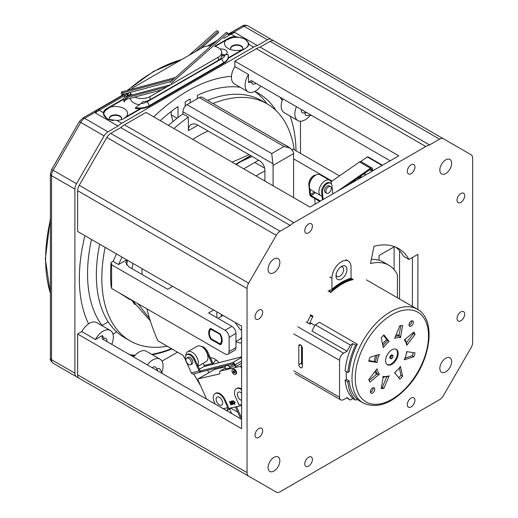 <?xml version="1.0" encoding="UTF-8"?>
<svg xmlns="http://www.w3.org/2000/svg" width="518" height="518" viewBox="0 0 518 518"><rect width="100%" height="100%" fill="white"/><g stroke="black" fill="none" stroke-linecap="round" stroke-linejoin="round"><path stroke-width="0.78" d="M119.813 116.349A6.184 3.568 180 0 1 121.613 118.635A6.184 3.568 0 0 0 119.813 116.349A6.184 3.568 0 0 0 113.267 115.533A6.184 3.568 0 0 0 109.272 118.635A6.184 3.568 180 0 1 113.267 115.533A6.184 3.568 180 0 1 119.813 116.349M241.09 46.329A6.184 3.568 180 0 1 242.89 48.614A6.184 3.568 0 0 0 241.09 46.329A6.184 3.568 0 0 0 234.544 45.513A6.184 3.568 0 0 0 230.549 48.614A6.184 3.568 180 0 1 234.544 45.513A6.184 3.568 180 0 1 241.09 46.329M177.525 352.169L161.985 361.143M104.15 392.728A7.731 4.461 -60 0 1 104.112 392.702L76.496 376.761A7.731 4.461 -60 0 1 74.896 373.219L74.896 189.122A7.731 4.461 -60 0 1 76.496 183.735L104.112 135.904A7.731 4.461 -60 0 1 107.977 131.818L118.033 126.016A19.632 11.338 -60 0 1 121.775 123.265L253.645 47.132A19.632 11.338 -60 0 1 257.381 45.565L267.411 39.769A7.731 4.461 -60 0 1 271.277 39.387L273.996 40.961M79.345 278.606A153.231 88.468 120 0 0 88.584 323.828A153.231 88.468 120 0 1 84.939 235.69A153.231 88.468 120 0 0 79.345 278.606M130.866 355.38A153.231 88.468 120 0 0 134.699 355.769M152.344 354.726A153.231 88.468 120 0 0 171.924 348.938M296.024 150.79A153.231 88.468 120 0 0 290.119 116.09A153.231 88.468 120 0 1 296.024 150.79M282.2 100.291A153.231 88.468 120 0 0 279.947 97.157A153.231 88.468 120 0 1 282.2 100.291M231.481 76.321A153.231 88.468 120 0 0 153.716 116.861A153.231 88.468 120 0 1 231.481 76.321M300.492 121.231L300.492 153.373M80.782 379.234A7.731 4.461 -60 0 1 80.75 379.215L104.112 392.702M68.544 372.17L80.75 379.215L68.486 372.131M74.896 189.122L51.528 175.634L51.528 359.732A3.866 2.234 0 0 1 50.401 358.152C49.974 359.589 50.887 361.292 53.134 363.267L76.496 376.761L53.134 363.267A7.731 4.461 -60 0 1 51.528 359.732L74.896 373.219M141.239 108.553L124.048 118.48A12.173 7.025 180 0 1 116.958 120.48L107.381 119.237L103.27 113.533L103.36 112.633A12.173 7.025 180 0 1 106.831 108.54L123.886 98.692M118.033 126.016L95.487 113.002L95.163 112.238L97.39 110.004L125.725 93.648M214.97 46.108L228.114 38.52A12.173 7.025 180 0 1 235.256 36.513L244.8 38.688L248.893 43.512L248.802 44.334A12.173 7.025 180 0 1 245.325 48.459L228.14 58.385M208.404 45.914L216.103 41.472M227.842 34.687L233.521 32.362L234.842 32.543L257.381 45.565M233.521 32.362L244.049 26.282A7.731 4.461 -60 0 1 247.915 25.9L271.277 39.387L247.915 25.9C246.018 24.916 244.088 24.981 242.113 26.094A3.866 2.234 -120 0 1 244.049 26.282L267.411 39.769M169.91 82.427L226.398 32.336L227.765 33.126L171.277 83.217M227.765 33.126L228.121 34.447M188.992 55.348L216.822 30.672L218.188 31.456L195.454 51.612M218.188 31.456L218.538 32.776L200.738 48.562M170.72 84.674L125.868 96.685L127.24 97.475L166.984 86.823M125.868 96.685L125.518 98.414L126.884 99.203L161.707 89.873M127.24 97.475L126.884 99.203M175.414 77.545L121.568 91.971L122.934 92.761L173.549 79.202M121.568 91.971L121.218 93.7L122.585 94.49L170.914 81.54M122.934 92.761L122.585 94.49M228.522 39.232A11.597 6.695 180 0 1 244.917 39.232A11.597 6.695 180 0 1 248.316 43.965A11.597 6.695 180 0 1 244.93 48.692L242.294 49.734A12.173 7.025 180 0 1 228.114 48.459A12.173 7.025 180 0 1 225.9 40.268L228.522 39.232M230.963 49.683A6.184 3.568 180 0 1 230.536 48.381A6.184 3.568 180 0 1 234.356 45.079A6.184 3.568 180 0 1 241.09 45.856A6.184 3.568 180 0 1 242.903 48.381A6.184 3.568 180 0 1 242.469 49.696M113.267 120.558A11.597 6.695 180 0 1 107.245 118.713A11.597 6.695 180 0 1 103.846 113.979A11.597 6.695 180 0 1 107.245 109.246L109.868 107.258A12.173 7.025 180 0 1 124.048 108.54A12.173 7.025 180 0 1 126.262 116.725L123.64 118.713M109.771 119.82A6.184 3.568 180 0 1 109.259 118.402A6.184 3.568 180 0 1 113.073 115.1A6.184 3.568 180 0 1 119.813 115.877A6.184 3.568 180 0 1 121.626 118.402A6.184 3.568 180 0 1 121.199 119.703M225.9 40.268L215.164 46.465M123.847 99.191L109.868 107.258M126.262 116.725L140.307 108.618A15.074 8.702 180 0 1 135.386 108.417L135.386 107.783A15.074 8.702 0 0 0 149.572 105.478L223.905 62.561A15.074 8.702 0 0 0 228.315 56.41A15.074 8.702 0 0 0 227.901 54.371L225.084 54.934A11.979 6.915 180 0 1 221.717 58.78L147.39 101.69A11.979 6.915 180 0 1 140.734 103.639L135.386 107.783M139.789 104.74A11.5 6.637 180 0 1 130.426 98.258M126.722 99.113A9.661 5.575 0 0 0 124.262 101.994A15.074 8.702 180 0 1 123.841 99.955L123.841 99.326A15.074 8.702 0 0 0 124.262 101.36L125.634 97.824M140.307 108.618A15.074 8.702 0 0 0 149.572 106.106L223.905 63.196A15.074 8.702 0 0 0 228.257 57.841L242.294 49.734M224.857 55.025A5.795 3.348 0 0 0 221.736 54.364M220.124 49.074A5.795 3.348 180 0 1 227.188 52.337A5.795 3.348 180 0 1 221.736 55.679M225.084 54.934A9.661 5.575 180 0 1 221.698 56.164A11.5 6.637 0 0 1 218.369 60.315L218.369 57.161A11.5 6.637 0 0 0 221.736 52.467A11.5 6.637 0 0 0 214.698 46.348M140.734 103.639A9.661 5.575 180 0 0 142.864 101.677A11.5 6.637 0 0 0 150.052 99.76L218.369 60.315M126.489 96.523L127.072 95.746A11.979 6.915 180 0 1 129.273 92.696M128.911 92.793L128.257 93.169A15.074 8.702 0 0 0 123.841 99.326M127.072 95.746A9.661 5.575 180 0 1 130.426 94.529M124.262 101.994L124.262 101.36M228.315 56.41L228.315 57.038A15.074 8.702 180 0 1 228.257 57.841M211.163 45.849A11.5 6.637 0 0 0 202.111 47.773L133.793 87.218A11.5 6.637 0 0 0 131.3 89.361M130.452 92.379A11.5 6.637 0 0 0 131.831 95.092M134.751 97.099A11.5 6.637 0 0 0 150.052 96.601L218.369 57.161M173.031 121.49L171.18 114.834L171.18 111.519M178.011 117.554L178.011 106.533A141.641 81.773 120 0 0 160.276 120.649M91.485 239.471A141.641 81.773 120 0 0 102.376 325.874M190.203 102.823L190.203 98.983A141.641 81.773 120 0 0 185.185 101.884L185.185 106.216M276.036 110.561A141.641 81.773 120 0 0 258.514 93.382A141.641 81.773 120 0 0 254.772 91.44M240.151 87.244A141.641 81.773 120 0 0 197.377 95.351L197.377 98.685M254.746 91.453A141.641 81.773 -60 0 1 266.802 103.652M171.432 348.653A152.655 88.138 -60 0 1 151.677 354.338M135.166 355.264A152.655 88.138 -60 0 1 129.565 354.629M112.956 334.136L116.757 331.941M177.098 118.253L171.18 114.834M108.236 321.872L102.052 325.446L108.236 321.872M306.863 112.697L304.383 112.756A156.941 90.611 -60 0 1 305.795 115.52L311.499 115.378L390.158 160.794L251.23 80.581L248.498 82.44A156.941 90.611 -60 0 1 251.599 82.278L252.752 81.462M304.383 112.756A5.413 3.121 -60 0 1 302.389 112.691A5.413 3.121 -60 0 1 301.314 109.499M296.432 106.676A14.491 8.366 120 0 0 297.844 120.558A14.491 8.366 120 0 0 310.12 115.41M157.776 370.92L156.585 368.745A156.941 90.611 -60 0 0 159.686 368.589L162.419 373.601M161.758 372.384A14.491 8.366 120 0 0 160.068 359.188A14.491 8.366 120 0 0 147.345 364.899M152.227 367.715A5.413 3.121 -60 0 1 155.529 367.048A5.413 3.121 -60 0 1 156.585 368.745M111.752 344.347A14.491 8.366 120 0 0 110.334 330.471A14.491 8.366 120 0 0 95.474 339.497L81.812 331.611A14.491 8.366 -60 0 1 96.672 322.584L110.334 330.471M106.87 341.53A5.413 3.121 -60 0 0 105.795 338.338A5.413 3.121 -60 0 0 103.801 338.273A156.941 90.611 -60 0 1 102.389 335.509L95.474 339.497M102.389 335.509L102.15 338.804L241.589 419.308M103.801 338.273L103.665 339.678M248.498 74.456A14.491 8.366 120 0 0 248.109 91.841L234.447 83.948A14.491 8.366 -60 0 1 234.835 66.569L248.498 74.456L248.498 82.44M248.109 91.841A14.491 8.366 120 0 0 260.832 86.124M255.95 83.307A5.413 3.121 -60 0 1 252.654 83.974A5.413 3.121 -60 0 1 251.599 82.278M340.585 267.016A5.413 3.121 -60 0 1 342.54 267.094A5.413 3.121 -60 0 1 343.667 269.567A5.413 3.121 -60 0 1 341.304 275.013A5.413 3.121 -60 0 1 337.134 276.463A5.413 3.121 -60 0 1 336.085 274.805M297.844 120.558L284.181 112.665A14.491 8.366 -60 0 1 282.77 98.789M464.685 195.726A5.413 3.121 -60 0 1 462.321 201.172A5.413 3.121 -60 0 1 458.152 202.622A5.413 3.121 -60 0 1 458.152 196.374A5.413 3.121 -60 0 1 463.558 193.246A5.413 3.121 -60 0 1 464.685 195.726M262.678 312.348A5.413 3.121 -60 0 1 260.321 317.793A5.413 3.121 -60 0 1 256.151 319.243A5.413 3.121 -60 0 1 256.151 312.995A5.413 3.121 -60 0 1 261.558 309.874A5.413 3.121 -60 0 1 262.678 312.348M234.835 66.569L234.835 61.143L398.795 155.808L309.984 207.083L146.024 112.419L124.508 124.838A19.632 11.338 -60 0 0 120.765 127.596L110.71 133.398A7.731 4.461 -60 0 0 106.844 137.477L79.228 185.314A7.731 4.461 -60 0 0 77.629 190.702L77.629 231.475L241.589 326.133L241.589 428.69L77.629 334.026L81.812 331.611M414.944 167.01A5.413 3.121 -60 0 1 412.587 172.455A5.413 3.121 -60 0 1 408.417 173.906A5.413 3.121 -60 0 1 408.417 167.657A5.413 3.121 -60 0 1 413.824 164.53A5.413 3.121 -60 0 1 414.944 167.01M312.412 226.204A5.413 3.121 -60 0 1 310.055 231.65A5.413 3.121 -60 0 1 305.885 233.1A5.413 3.121 -60 0 1 305.885 226.852A5.413 3.121 -60 0 1 311.292 223.731A5.413 3.121 -60 0 1 312.412 226.204M133.683 357.012A14.491 8.366 -60 0 1 146.406 351.295L160.068 359.188M106.883 394.302A7.731 4.461 -60 0 1 106.844 394.282L276.275 492.1A7.731 4.461 120 0 0 280.141 491.718L439.575 399.669A7.731 4.461 120 0 0 443.434 395.59L471.056 347.753A7.731 4.461 120 0 0 472.656 342.366L472.656 158.268A7.731 4.461 120 0 0 471.056 154.733L443.434 138.785A7.731 4.461 120 0 0 439.575 139.167L429.545 144.956A19.632 11.338 120 0 0 425.802 146.523L293.933 222.656A19.632 11.338 120 0 0 290.19 225.414L280.141 231.216A7.731 4.461 120 0 0 276.275 235.295L248.659 283.132A7.731 4.461 120 0 0 247.054 288.52L247.054 472.617A7.731 4.461 120 0 0 248.659 476.152L106.844 394.282M79.228 378.334L248.659 476.152L79.228 378.334A7.731 4.461 -60 0 1 77.629 374.799L77.629 334.026M234.835 61.143L256.378 48.705A19.632 11.338 -60 0 1 260.12 47.138L270.143 41.349A7.731 4.461 -60 0 1 274.009 40.967L443.434 138.785L274.009 40.967M395.674 247.092A77.292 44.626 -60 0 1 403.535 256.3L409 259.46L417.922 254.306L417.845 309.576M397.429 297.772L397.429 274.831A57.971 33.469 120 0 0 388.837 265.242L383.372 262.082A57.971 33.469 120 0 0 371.322 259.408M412.457 257.459L412.386 306.41M451.644 361.629A8.346 4.817 -60 0 1 448.005 370.02A8.346 4.817 -60 0 1 441.576 372.261A8.346 4.817 -60 0 1 441.576 362.626A8.346 4.817 -60 0 1 449.915 357.808A8.346 4.817 -60 0 1 451.644 361.629M312.412 459.46A5.413 3.121 -60 0 1 310.055 464.905A5.413 3.121 -60 0 1 305.885 466.355A5.413 3.121 -60 0 1 305.885 460.107A5.413 3.121 -60 0 1 311.292 456.98A5.413 3.121 -60 0 1 312.412 459.46M464.685 314.115A5.413 3.121 -60 0 1 462.321 319.561A5.413 3.121 -60 0 1 458.152 321.011A5.413 3.121 -60 0 1 458.152 314.763A5.413 3.121 -60 0 1 463.558 311.642A5.413 3.121 -60 0 1 464.685 314.115M388.837 265.242A57.971 33.469 120 0 0 370.467 263.597L374.002 246.315A77.292 44.626 -60 0 1 398.504 248.504A77.292 44.626 -60 0 1 409 259.46M412.457 306.371L417.922 309.524M279.862 460.806A8.346 4.817 -60 0 1 276.224 469.204A8.346 4.817 -60 0 1 269.794 471.438A8.346 4.817 -60 0 1 269.794 461.803A8.346 4.817 -60 0 1 278.134 456.986A8.346 4.817 -60 0 1 279.862 460.806M279.862 262.445A8.346 4.817 -60 0 1 276.224 270.843A8.346 4.817 -60 0 1 269.794 273.077A8.346 4.817 -60 0 1 269.794 263.442A8.346 4.817 -60 0 1 278.134 258.624A8.346 4.817 -60 0 1 279.862 262.445M262.678 430.743A5.413 3.121 -60 0 1 260.321 436.188A5.413 3.121 -60 0 1 256.151 437.639A5.413 3.121 -60 0 1 256.151 431.39A5.413 3.121 -60 0 1 261.558 428.263A5.413 3.121 -60 0 1 262.678 430.743M414.944 400.265A5.413 3.121 -60 0 1 412.587 405.704A5.413 3.121 -60 0 1 408.417 407.154A5.413 3.121 -60 0 1 408.417 400.906A5.413 3.121 -60 0 1 413.824 397.785A5.413 3.121 -60 0 1 414.944 400.265M451.644 163.267A8.346 4.817 -60 0 1 448.005 171.665A8.346 4.817 -60 0 1 441.576 173.899A8.346 4.817 -60 0 1 441.576 164.264A8.346 4.817 -60 0 1 449.915 159.447A8.346 4.817 -60 0 1 451.644 163.267M120.765 127.596L290.19 225.414M260.12 47.138L429.545 144.956M391.77 358.385A1.93 1.114 -60 0 1 390.656 358.573C391.401 359.194 392.197 358.566 393.058 356.682L392.178 354.985A1.93 1.114 120 0 0 390.248 356.106A1.93 1.114 120 0 0 390.248 358.333L390.656 358.573A1.93 1.114 -60 0 1 390.656 356.339A1.93 1.114 -60 0 1 392.592 355.225A1.93 1.114 -60 0 1 392.981 356.28M389.892 357.841A1.93 1.114 120 0 0 390.255 357.685M391.899 364.309A8.89 5.135 120 0 0 397.701 356.481A8.89 5.135 120 0 0 396.341 349.359A8.89 5.135 120 0 0 387.451 354.487A8.89 5.135 120 0 0 387.451 364.75A8.89 5.135 120 0 0 391.899 364.309M387.121 364.53A8.89 5.135 120 0 0 391.213 363.921A8.89 5.135 120 0 0 396.924 356.397A8.89 5.135 120 0 0 395.985 349.184M411.713 320.843A3.089 1.787 -60 0 1 409.09 325.382M411.221 321.063A3.089 1.787 120 0 0 409.201 323.789A3.089 1.787 120 0 0 409.673 326.262A3.089 1.787 120 0 0 412.768 324.482A3.089 1.787 120 0 0 412.768 320.907A3.089 1.787 120 0 0 411.221 321.063M373.064 387.781A3.089 1.787 -60 0 1 370.441 392.32M372.571 388.001A3.089 1.787 120 0 0 370.551 390.721A3.089 1.787 120 0 0 371.024 393.201A3.089 1.787 120 0 0 374.119 391.414A3.089 1.787 120 0 0 374.119 387.846A3.089 1.787 120 0 0 372.571 388.001M328.088 290.915L330.821 292.489A54.105 31.235 -60 0 1 353.231 279.552L351.049 278.296M314.814 325.531L310.029 322.513A54.105 31.235 -60 0 1 313.008 316.22L310.276 314.64M347.054 351.236L311.933 330.963L315.216 324.773L319.451 322.332L357.297 344.179A54.105 31.235 -60 0 0 349.203 371.697L347.831 372.494L345.098 370.914A56.035 32.356 -60 0 1 352.842 343.602L350.33 345.046L347.054 351.236L343.635 353.205A5.795 3.348 120 0 0 339.536 360.308L339.536 397.222A5.795 3.348 120 0 0 340.734 399.877A5.795 3.348 120 0 0 343.635 399.592L347.054 397.617L350.33 400.019L352.842 398.569L355.575 400.149L357.297 399.151A54.105 31.235 -60 0 1 349.203 380.976L346.471 379.403A54.105 31.235 -60 0 1 346.361 371.646M368.945 360.547L375.485 361.881A22.514 12.995 -60 0 1 377.434 354.985M383.45 335.431L387.05 339.957L389.16 341.491L383.942 334.939A34.589 19.969 120 0 0 381.164 337.872L383.333 347.643A21.355 12.328 120 0 1 389.16 341.491M397.565 334.939L399.838 336.176L400.459 337.755L402.628 325.479A34.589 19.969 120 0 0 399.851 325.757L394.632 338.332A21.355 12.328 120 0 1 400.459 337.755M369.114 380.484L376.968 373.899L377.784 374.372A22.514 12.995 -60 0 1 375.77 370.454M376.968 373.899L375.582 373.025M399.015 335.703L400.796 325.608M406.526 342.521L413.383 333.573A34.589 19.969 120 0 0 413.04 332.679M405.296 357.996L412.237 355.808A34.589 19.969 120 0 0 413.209 352.616M398.705 377.732A34.589 19.969 120 0 0 400.984 375.291L399.41 368.194M381.358 387.555A34.589 19.969 120 0 0 382.303 387.406L386.622 376.994M377.046 362.47A21.355 12.328 120 0 1 379.461 354.344L369.917 357.355A34.589 19.969 120 0 0 368.771 361.227L377.046 362.47L375.485 361.881M379.461 374.125A21.355 12.328 120 0 1 377.046 368.784L368.771 379.59A34.589 19.969 120 0 0 369.917 382.135L379.461 374.125L377.784 374.372M406.747 345.325L415.022 334.518A34.589 19.969 120 0 0 413.876 331.973L404.331 339.989A21.355 12.328 120 0 1 406.747 345.325L406.669 343.881M404.331 359.764L413.876 356.76A34.589 19.969 120 0 0 415.022 352.887L406.747 351.644A21.355 12.328 120 0 1 404.331 359.764L404.37 359.019M400.459 366.466A21.355 12.328 120 0 1 394.632 372.623L399.851 379.17A34.589 19.969 120 0 0 402.628 376.236L400.459 366.466L399.838 366.873M389.16 375.777A21.355 12.328 120 0 1 383.333 376.359L381.164 388.63A34.589 19.969 120 0 0 383.942 388.351L389.16 375.777L387.872 376.437M413.383 333.573L415.022 334.518M412.237 355.808L413.876 356.76M400.984 375.291L402.628 376.236M382.303 387.406L383.942 388.351M383.948 377.227A23.187 13.39 -60 0 1 383.171 377.272M376.469 374.313A23.187 13.39 -60 0 1 374.896 371.594M374.236 361.344A23.187 13.39 -60 0 1 375.809 355.497M382.504 343.9A23.187 13.39 -60 0 1 386.778 339.614M395.992 335.062A23.187 13.39 -60 0 1 399.125 335.062M405.044 339.387A23.187 13.39 -60 0 1 405.393 340.086M398.73 335.01L399.1 335.224A22.514 12.995 120 0 0 398.633 334.997M376.159 373.918A22.514 12.995 120 0 0 376.592 374.21L376.223 373.996M328.904 291.388L329.105 290.792L331.287 292.055A54.105 31.235 120 0 1 332.459 291.012L331.915 289.258A55.808 32.22 -60 0 1 351.042 278.211L351.586 279.966A54.105 31.235 120 0 1 352.758 279.662L351.314 278.826M341.479 279.034A7.731 4.461 120 0 0 346.529 272.222A7.731 4.461 120 0 0 345.344 266.032A7.731 4.461 120 0 0 337.613 270.493A7.731 4.461 120 0 0 337.613 279.422A7.731 4.461 120 0 0 341.479 279.034M351.042 278.211L351.042 267.204A13.526 7.809 120 0 0 348.238 261.014A13.526 7.809 120 0 0 337.82 264.633A13.526 7.809 120 0 0 331.915 278.25L331.915 289.258M329.105 290.792A54.105 31.235 -60 0 1 330.277 289.75L332.459 291.012M307.278 322.604A54.105 31.235 -60 0 1 310.45 315.682L311.163 315.158M310.45 315.682L312.639 316.945A54.105 31.235 120 0 0 309.466 323.867M298.821 364.568A2.512 1.45 -120 0 0 299.916 367.094A2.512 1.45 -120 0 0 301.852 367.767A2.512 1.45 -120 0 0 302.37 366.615L302.37 347.999A2.512 1.45 -120 0 0 301.275 345.474A2.512 1.45 -120 0 0 299.339 344.8A2.512 1.45 -120 0 0 298.821 345.946L298.821 364.568L301.554 362.988L301.554 345.797M302.37 365.19A2.512 1.45 60 0 1 301.69 363.856A2.512 1.45 60 0 1 301.554 362.988M301.69 363.856L301.69 345.992M311.402 323.381L310.01 324.184L306.183 321.976M350.33 345.046L315.216 324.773M352.842 343.602L355.575 345.176L357.297 344.179M350.33 400.019L346.613 397.869M349.203 380.976L347.831 381.772L345.098 380.193A56.035 32.356 -60 0 0 352.842 398.569M355.575 400.149A56.035 32.356 -60 0 1 347.831 381.772M347.831 372.494A56.035 32.356 -60 0 1 355.575 345.176M346.471 379.403L345.098 380.193M240.494 338.681A17.741 10.243 -120 0 0 241.589 339.057M210.923 329.357A8.541 4.934 -120 0 0 209.421 333.1L209.421 332.31A9.505 5.491 60 0 1 210.729 328.457L210.923 329.357L220.649 334.647M221.555 343.92L219.995 343.81L210.923 338.571A8.541 4.934 -120 0 1 209.421 333.1M219.995 343.81A8.541 4.934 -120 0 0 219.995 334.596M241.589 329.403L241.246 329.772A1.159 0.667 60 0 1 241.148 329.849A1.159 0.667 60 0 1 240.099 329.344L235.062 322.364M230.102 367.903L229.06 365.999L226.508 365.404L224.922 366.958L225.634 368.958M231.65 413.565L229.571 408.942M235.36 406.857L240.728 418.809M241.589 417.981L236.48 406.598M226.314 410.489L227.279 410.262L227.544 408.663L241.589 405.581M241.589 368.136L241.246 367.359A1.159 0.667 -120 0 0 240.099 366.466L220.131 371.089A1.159 0.667 -120 0 0 220.02 371.128A1.159 0.667 -120 0 0 219.781 371.743L219.891 373.258A1.159 0.667 60 0 1 219.651 373.873A1.159 0.667 60 0 1 219.541 373.918L198.219 378.846A1.159 0.667 -120 0 0 198.109 378.891A1.159 0.667 -120 0 0 198.018 380.05L206.572 399.087M215.041 393.576L215.585 393.259A8.696 5.018 60 0 1 224.974 399.624L228.419 407.303L227.875 407.621L224.423 399.941A8.696 5.018 -120 0 0 215.041 393.576A8.696 5.018 -120 0 0 214.355 402.272L215.145 404.04M232.511 369.418L233.055 369.101A2.901 1.671 60 0 1 236.182 371.225A2.901 1.671 60 0 1 235.955 374.125L235.405 374.443A2.901 1.671 -120 0 0 235.638 371.542A2.901 1.671 -120 0 0 232.511 369.418A2.901 1.671 -120 0 0 232.511 372.766A2.901 1.671 -120 0 0 235.405 374.443M230.542 402.693L231.475 404.765L231.002 404.972L229.435 401.482L231.889 403.211M229.435 401.482L232.187 403.878L230.957 401.133L231.429 400.926L232.996 404.416L232.679 404.584L229.973 402.182L231.203 404.927M232.692 400.634L235.023 402.02L234.673 404.124M234.401 404.286L232.407 402.739L232.737 400.621L234.751 402.175L234.401 404.286L234.738 404.105M241.589 389.711A8.696 5.018 -120 0 0 236.305 388.662L236.856 388.345A8.696 5.018 60 0 1 241.589 389.012M224.922 366.997L214.614 369.379A1.159 0.667 -120 0 0 214.504 369.425A1.159 0.667 -120 0 0 214.413 369.496M186.189 361.609L191.388 372.928A1.93 1.56 75.6 0 0 193.24 374.009L200.99 372.015A1.93 1.56 -104.4 0 1 199.139 370.933L193.939 359.615A6.76 3.904 -120 0 0 186.681 354.759A6.76 3.904 -120 0 0 186.189 361.609M186.765 358.055L188.131 357.265A3.866 2.234 60 0 1 192.301 360.094A3.866 2.234 60 0 1 191.997 363.96L190.63 364.75A3.866 2.234 -120 0 0 190.935 360.884A3.866 2.234 -120 0 0 186.765 358.055A3.866 2.234 -120 0 0 186.765 362.516A3.866 2.234 -120 0 0 190.63 364.75M213.015 364.206A1.93 1.56 -104.4 0 0 212.807 363.047L207.601 351.728A6.76 3.904 -120 0 0 201.502 346.555M203.211 363.286L204.234 365.514L211.985 363.519L206.779 352.201L207.601 351.728M203.729 348.232A6.76 3.904 60 0 1 206.779 352.201M200.563 370.907L201.308 371.885L232.977 363.733A1.548 0.894 60 0 1 234.505 364.899L235.301 366.634L235.975 366.479L235.166 364.73A2.707 1.56 -120 0 0 232.498 362.691L200.829 370.843A0.771 0.622 -104.4 0 1 199.961 370.461L194.755 359.142A6.76 3.904 60 0 0 187.503 354.286L186.681 354.759M211.985 363.519A0.771 0.622 -104.4 0 1 211.758 364.53L241.589 356.85M204.234 365.514A0.771 0.622 75.6 0 1 204.008 366.524L199.378 369.198M234.673 365.261L230.024 367.948L225.57 368.816M235.975 366.479L241.589 363.235M227.279 410.262L231.727 407.692M222.073 400.485A4.636 2.681 -120 0 0 217.068 397.092A4.636 2.681 -120 0 0 217.068 402.447A4.636 2.681 -120 0 0 221.71 405.121A4.636 2.681 -120 0 0 222.073 400.485M223.213 408.696L227.875 407.621M234.745 372.656A1.159 0.667 60 0 1 233.922 371.95A1.159 0.667 60 0 1 233.722 370.888M234.628 371.775A1.159 0.667 -120 0 0 233.378 370.927A1.159 0.667 -120 0 0 233.378 372.267A1.159 0.667 -120 0 0 234.537 372.934A1.159 0.667 -120 0 0 234.628 371.775M241.589 393.104A4.636 2.681 -120 0 0 238.338 392.171A4.636 2.681 -120 0 0 237.84 396.503A4.636 2.681 -120 0 0 241.589 400.362M236.305 388.662A8.696 5.018 -120 0 0 235.619 397.358L239.063 405.031L241.589 404.448M197.811 365.786A8.89 5.135 -120 0 0 197.261 358.242A8.89 5.135 -120 0 0 187.665 351.735A8.89 5.135 -120 0 0 185.826 355.601M198.038 366.271L206.119 361.609A8.89 5.135 -120 0 0 206.824 352.719A8.89 5.135 -120 0 0 197.235 346.212L187.665 351.735M230.957 401.133L231.429 400.926M231.157 401.081L232.724 404.571M232.906 400.977L232.608 402.687L234.233 403.93L234.55 402.221L232.744 401.042M233.178 400.815L232.88 402.531L234.408 403.859M365.501 175.026L365.19 173.899L364.387 173.439M365.443 174.339C363.474 173.627 361.661 174.864 360.004 178.03L360.016 178.198M314.737 198.543L315.177 204.086M382.498 165.216L368.033 156.863A1.159 0.667 120 0 0 367.379 156.967L360.606 161.564M332.75 193.939L331.993 185.826A6.76 3.904 120 0 0 330.62 183.281A6.76 3.904 120 0 0 325.181 185.334A6.76 3.904 120 0 0 322.481 192.45L323.141 199.488M326.67 193.272L325.304 192.482A3.866 2.234 -60 0 1 325.304 188.021A3.866 2.234 -60 0 1 329.17 185.787L330.536 186.577A3.866 2.234 120 0 0 326.67 188.811A3.866 2.234 120 0 0 326.67 193.272A3.866 2.234 120 0 0 329.759 192.12A3.866 2.234 120 0 0 331.326 188.079A3.866 2.234 120 0 0 330.536 186.577M315.799 175.078A6.76 3.904 120 0 0 310.891 178.218A6.76 3.904 120 0 0 308.812 184.557L309.719 194.237A1.93 0.997 55.2 0 0 311.227 196.516L319.755 201.437M309.997 188.921L310.541 194.71L314.426 192.003M309.68 183.489A6.76 3.904 -60 0 1 313.571 176.755M322.481 192.45L321.659 191.971L322.403 199.909M321.659 191.971A6.76 3.904 -60 0 1 324.365 184.861A6.76 3.904 -60 0 1 329.798 182.809L330.62 183.281M310.541 194.71A0.771 0.401 55.2 0 0 311.143 195.623L320.487 201.016M345.551 186.545L370.545 169.153A1.548 0.894 -60 0 1 371.432 169.004A1.548 0.894 -60 0 1 371.743 169.587L371.885 171.069L372.701 170.513L372.559 169.023A2.707 1.56 120 0 0 372.008 168A2.707 1.56 120 0 0 370.461 168.259L337.522 191.181M372.008 168L361.078 161.694A2.707 1.56 120 0 0 359.531 161.946L330.989 181.812M357.744 178.062L358.993 178.788M371.885 171.069L369.645 169.781M331.468 184.123A8.89 5.135 120 0 0 331.449 183.709A8.89 5.135 120 0 0 329.629 180.258A8.89 5.135 120 0 0 320.739 185.386A8.89 5.135 120 0 0 320.739 195.649A8.89 5.135 120 0 0 322.041 196.05M329.629 180.258L320.066 174.734A8.89 5.135 120 0 0 311.176 179.863A8.89 5.135 120 0 0 311.176 190.132L320.739 195.649M199.307 97.565L284.026 146.477L290.339 148.161L202.208 97.28A5.795 3.348 120 0 0 199.307 97.565L187.011 104.668A5.795 3.348 120 0 0 182.912 111.765L182.912 113.973A136.894 79.034 120 0 0 168.473 125.382M99.67 244.198A136.894 79.034 120 0 0 124.715 337.755L130.18 340.909A136.894 79.034 120 0 0 167.217 346.218M294.243 149.767A136.894 79.034 120 0 0 267.074 103.807L261.609 100.647A136.894 79.034 120 0 0 207.55 100.362M267.074 103.807A136.894 79.034 120 0 0 213.015 103.522M188.377 130.698L197.941 125.181A13.526 7.809 -120 0 0 191.181 124.508A13.526 7.809 -120 0 0 188.377 130.698L188.377 117.126A136.894 79.034 120 0 0 173.938 128.535M105.135 247.351A136.894 79.034 120 0 0 130.18 340.909M134.868 304.636A105.976 61.189 -60 0 1 132.213 300.777M192.819 139.439A105.976 61.189 -60 0 1 208.113 131.048M188.377 117.126L182.912 113.973M293.583 197.617A3.866 2.234 -120 0 0 293.589 197.507L293.589 153.574A7.731 4.461 -120 0 0 293.415 151.897L290.339 148.161M182.912 111.765L272.921 163.733A7.731 4.461 60 0 1 273.09 165.41L273.09 185.781M256.002 175.913L264.892 170.778L256.002 175.913M272.921 163.733L271.723 153.574L187.011 104.668M264.892 181.047L264.892 170.144A7.731 4.461 -120 0 0 259.427 160.677L197.941 125.181M200.647 385.897L193.713 373.886M185.515 359.693L182.996 355.329L157.867 340.818A131.397 75.861 -120 0 1 149.605 318.602A131.397 75.861 60 0 1 146.879 308.825M230.853 408.203L237.749 412.186M142.036 274.469A131.397 75.861 60 0 1 142.042 268.661M210.457 357.938A12.173 7.025 60 0 1 214.899 359.078A12.173 7.025 60 0 1 219.017 362.658M221.607 366.66A12.173 7.025 60 0 1 222.073 367.657M208.89 372.662A12.173 7.025 60 0 1 207.673 370.247M241.589 342.968A19.321 11.156 60 0 1 235.955 341.679M221.277 316.492A19.321 11.156 60 0 1 221.516 314.543M213.669 364.037A6.954 4.014 60 0 1 215.112 360.858A6.954 4.014 60 0 1 217.003 360.593M215.307 369.224A6.954 4.014 60 0 1 214.84 368.402M218.182 361.726A6.954 4.014 -120 0 0 218.311 362.84M220.098 367.048A6.954 4.014 -120 0 0 220.778 367.955M264.659 168.188L254.759 162.471L258.644 160.224M243.732 168.836L254.759 162.471M289.297 147.565L286.94 146.199M339.497 175.893L292.981 149.035L292.12 149.534M332.057 181.067L293.589 158.851M137.917 303.652L149.605 318.602M133.074 263.487L131.915 268.628M126.522 264.963L127.564 260.301M236.001 164.368L240.896 161.564L236.253 164.517M150.349 320.966L132.291 300.401M252.111 156.449L240.896 161.564L250.854 155.724M280.4 142.424L288.183 146.711M379.066 260.243L379.066 255.536L394.496 246.626M397.429 297.695L399.488 298.964M394.094 269.651L394.094 246.859M399.559 250.68L399.559 298.925M126.988 259.971L125.732 262.419L128.574 266.699L167.638 289.251L172.669 286.344M216.828 311.836L216.828 317.651M111.616 264.795L111.072 262.529A150.719 87.018 -120 0 0 111.072 286.195L111.616 288.461L111.616 264.795L225.026 330.27A5.795 3.348 60 0 1 229.124 337.373L235.955 333.43A5.795 3.348 -120 0 0 231.857 326.327L208.624 312.917L213.662 310.01M227.92 354.228L234.751 350.285A5.795 3.348 -120 0 0 235.955 347.63L229.124 351.573A5.795 3.348 60 0 1 227.92 354.228A5.795 3.348 60 0 1 225.026 353.936L111.616 288.461M235.955 333.43L235.955 347.63M229.124 337.373L229.124 351.573M126.735 259.822L118.564 264.543L113.066 261.376L116.485 253.904M111.072 262.529L113.066 261.376M124.974 296.173L132.608 300.964M122.015 257.096L118.564 264.543M241.589 337.173A14.491 8.366 60 0 1 239.51 339.432L235.955 341.485M210.625 339.193A9.505 5.491 60 0 1 210.625 328.399L220.292 333.98A9.505 5.491 60 0 1 220.292 344.768L210.625 339.193L211.312 338.798M129.668 299.449L119.412 292.968M232.168 162.153L249.145 154.74M76.496 183.735L53.134 170.247L80.75 122.41L104.112 135.904M51.528 175.634A7.731 4.461 -60 0 1 53.134 170.247L51.716 169.425L50.401 174.054A3.866 2.234 180 0 0 51.528 175.634M121.775 123.265L116.958 120.48M103.36 112.633L99.229 110.25L126.133 94.716M95.487 113.002A19.632 11.338 -60 0 1 99.229 110.25A3.866 2.234 -120 0 0 97.39 110.004M106.831 108.54L106.831 109.499M228.114 38.52L228.114 39.452M235.256 36.513L231.099 34.11A3.866 2.234 -120 0 0 229.26 33.871M210.794 45.837L211.894 45.202M223.64 38.423L231.099 34.11A19.632 11.338 -60 0 1 234.842 32.543M253.645 47.132L248.802 44.334M124.566 93.959L82.679 118.143A3.866 2.234 60 0 1 84.615 118.331L95.163 112.238M107.977 131.818L84.615 118.331A7.731 4.461 -60 0 0 80.75 122.41L79.332 121.594L82.679 118.143M127.823 90.3A153.38 88.552 -60 0 1 154.086 71.406A153.38 88.552 -60 0 1 181.578 59.622M50.401 293.233A153.38 88.552 -60 0 1 50.401 219.768M122.274 95.28A153.38 88.552 -60 0 1 123.349 94.282M149.572 106.106L147.39 101.69M223.905 63.196L221.717 58.78M150.052 99.76L150.052 96.601M77.629 374.799L247.054 472.617M77.629 190.702L247.054 288.52M79.228 185.314L248.659 283.132M106.844 137.477L276.275 235.295M110.71 133.398L280.141 231.216M124.508 124.838L293.933 222.656M256.378 48.705L425.802 146.523M270.143 41.349L439.575 139.167M363.202 402.965A54.105 31.235 -60 0 1 354.908 359.609A54.105 31.235 -60 0 1 390.255 311.933A54.105 31.235 -60 0 1 417.307 309.252C436.771 319.379 430.924 360.936 408.449 385.916C392.391 403.567 377.305 409.246 363.202 402.965L356.947 399.352M391.899 314.769A51.787 29.902 120 0 0 360.185 396.503A51.787 29.902 120 0 0 423.607 359.887A51.787 29.902 120 0 0 391.899 314.769M382.873 345.564A22.514 12.995 -60 0 1 387.872 340.43M395.441 336.389A22.514 12.995 -60 0 1 399.838 336.176M391.122 356.611A1.548 0.894 120 0 0 391.614 358.437A1.548 0.894 120 0 0 392.955 356.119A1.548 0.894 120 0 0 391.122 356.611M351.12 278.49A55.536 32.064 120 0 0 331.993 289.536M329.726 276.988L331.915 278.25M351.586 279.448A54.72 31.592 120 0 0 332.459 290.494M332.381 290.216A54.992 31.747 -60 0 1 351.508 279.17M310.664 315.443L312.775 316.666M330.937 292.385L328.904 291.213M297.863 326.78L343.635 353.205M293.764 370.797L339.536 397.222M339.536 360.308L293.764 333.877M300.595 344.923L298.821 345.946M229.532 366.627L233.922 364.089M191.388 372.928L199.139 370.933M193.939 359.615L194.755 359.142M232.498 362.691L241.589 357.439M204.008 366.524L211.758 364.53M220.131 371.089L225.259 368.123M240.099 366.466L241.589 365.611M241.246 367.359L241.589 367.158M198.219 378.846L214.614 369.379M224.423 399.941L224.974 399.624M235.166 364.73L241.589 361.02M360.004 178.03L358.793 177.331M370.461 168.259L359.531 161.946M311.143 195.623L315.475 192.612M355.665 180.704L354.726 180.16M382.083 165.456L367.379 156.967M354.526 181.365L353.69 180.886M352.849 182.336L352.169 181.941M351.709 182.99L351.133 182.66M309.408 184.9L308.812 184.557M371.743 169.587L370.771 169.023M273.09 165.41L293.589 153.574M284.026 146.477L271.723 153.574M231.857 326.327L225.026 330.27M50.401 358.152L50.401 174.054M207.627 45.998L217.262 40.443M228.056 34.207L242.113 26.094M51.716 169.425L79.332 121.594M127.046 90.508L153.6 71.361L182.174 59.279M50.401 293.758L45.344 258.838L50.401 218.169M120.888 96.083L122.598 94.483M248.316 43.965L248.316 45.629M130.426 95.467L130.426 92.385M221.736 56.158L221.736 52.467M103.846 113.979L103.846 115.883M366.343 279.83L417.307 309.252M400.42 366.893L394.742 372.889M388.474 376.489L382.549 377.072M407.031 351.599L404.675 359.518M404.959 339.458L407.019 344.379M346.056 259.751L348.238 261.014M352.823 279.649L351.269 278.749M340.734 399.877L294.962 373.452M220.02 371.128L225.252 368.104M198.109 378.891L214.504 369.425M250.66 155.614L235.748 164.219M218.046 318.356L223.083 315.449"/></g></svg>
